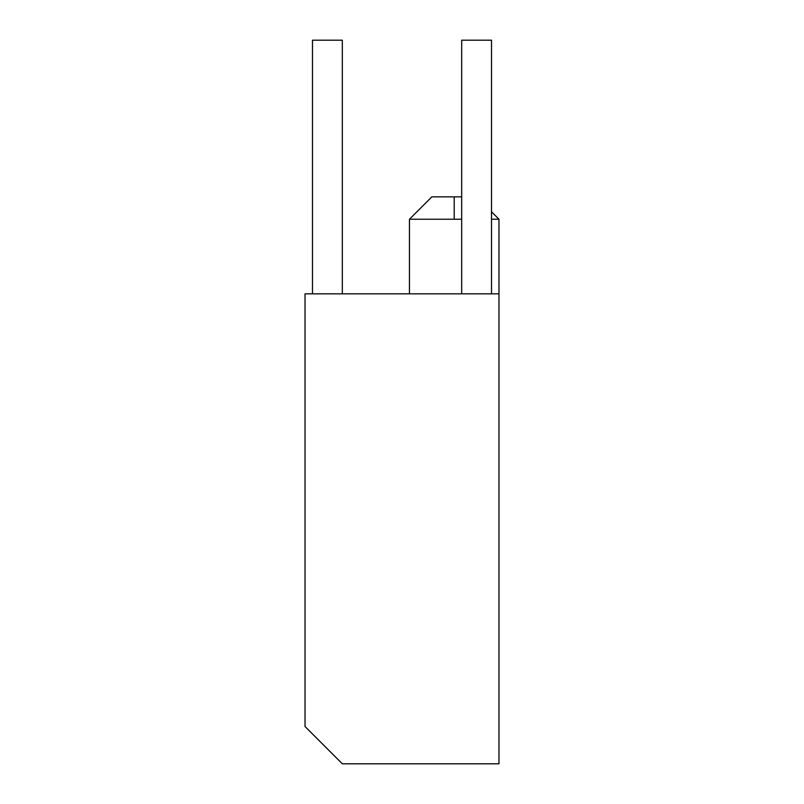 <?xml version="1.0" encoding="UTF-8"?>
<svg xmlns="http://www.w3.org/2000/svg" width="804" height="804" viewBox="0 0 804 804"><rect width="100%" height="100%" fill="white"/><g stroke="black" fill="none" stroke-linecap="round" stroke-linejoin="round"><path stroke-width="1.21" d="M409.457 219.231L409.457 293.832L409.457 219.231L454.22 219.231L409.457 219.231L431.838 196.859L454.22 196.859L454.22 219.231L461.677 219.231L454.22 219.231L454.22 196.859L461.677 196.859L431.838 196.859M498.972 219.231L491.515 219.231L498.972 219.231L498.972 293.832L498.972 219.231L491.515 211.774M312.485 293.832L312.485 40.2L342.323 40.2L342.323 293.832L342.323 40.2L312.485 40.2L312.485 293.832M461.677 293.832L461.677 40.2L491.515 40.2L491.515 293.832L491.515 40.2L461.677 40.2L461.677 293.832M498.972 763.8L342.323 763.8L305.028 726.504L305.028 293.832L498.972 293.832L305.028 293.832L305.028 726.504L342.323 763.8L498.972 763.8L498.972 293.832L498.972 763.8"/></g></svg>
